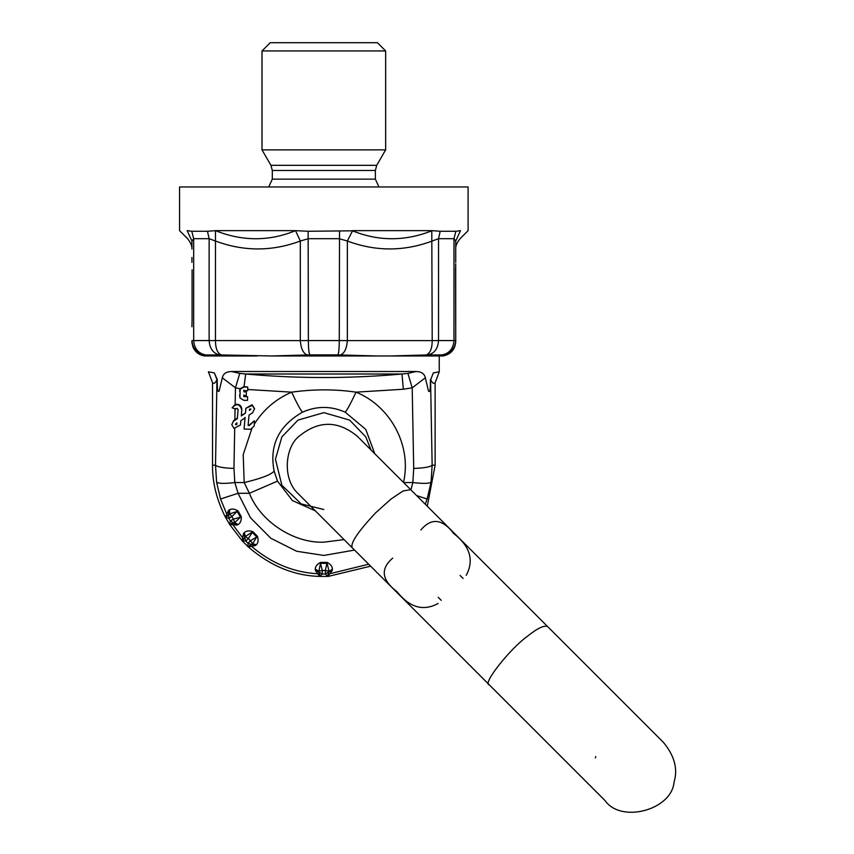 <?xml version="1.0" encoding="UTF-8"?>
<svg xmlns="http://www.w3.org/2000/svg" width="854" height="854" viewBox="0 0 854 854"><rect width="100%" height="100%" fill="white"/><g stroke="black" fill="none" stroke-linecap="round" stroke-linejoin="round"><path stroke-width="1.28" d="M466.231 575.35C474.28 560.224 470.116 546.282 453.73 533.526C442.329 518.741 431.377 517.556 420.851 529.971M463.081 578.468L460.06 575.447M441.23 600.33L438.198 597.298M392.723 558.1C380.179 568.807 381.61 580.005 397.003 591.683C409.6 607.6 423.296 611.528 438.102 603.479M547.574 626.526L410.71 489.662L403.056 490.975L390.983 499.078L375.611 512.859C357.506 532.191 349.777 543.891 352.414 547.948L605.091 800.636C621.05 823.587 671.714 810.008 674.052 782.157C678.055 768.984 674.489 755.715 663.387 742.339L547.574 626.526C543.945 625.16 537.369 628.298 527.847 635.952C510.148 648.442 481.816 684.353 489.278 684.823M328 576.407L329.793 573.739L328.043 574.24L328 576.407L325.385 574.048L332.398 569.127C332.313 566.415 330.541 564.174 327.103 562.391L325.331 570.504L328.993 571.08L327.146 563.373L320.517 563.373L320.56 562.391C317.122 564.174 315.35 566.415 315.265 569.127L318.67 571.08L322.332 570.504L322.278 574.048L325.385 574.048L325.331 570.504L322.332 570.504L320.517 563.373L318.755 571.945M315.446 570.525L317.869 573.739L319.62 574.24L318.755 571.934L315.446 570.525L315.265 569.127M229.598 524.409L230.345 520.972L236.793 525.125L238.117 524.58L234.711 522.605L240.465 517.161L233.377 519.147L231.882 516.553L228.787 518.271L230.345 520.972L233.377 519.147L234.711 522.605L229.598 524.409L242.109 540.753L245.76 541.062L247.97 543.261L250.425 540.721L248.311 538.607L245.76 541.062L244.767 537.081L243.753 539.322L232.811 524.634L236.804 525.125M318.755 571.934L322.278 574.048L319.481 576.407L328.192 576.407L370.636 566.17M231.509 523.363L232.811 524.634L229.705 524.58L225.349 517.033C216.585 499.601 212.326 482.329 212.539 465.195L212.539 382.784L208.419 371.821L212.539 382.784L208.419 371.821L214.311 372.878L216.969 379.56C215.507 382.998 214.034 384.065 212.539 382.784M212.539 465.195L215.518 465.195L216.596 482.211C218.731 483.642 224.805 483.748 234.818 482.542L233.964 468.419C223.641 468.077 217.492 466.999 215.518 465.195L216.969 379.56M243.817 395.477L243.796 396.64L247.596 396.704L243.796 396.64L243.817 395.477L246.262 395.519L246.336 391.869L243.892 391.826L243.913 390.662L247.703 390.726L247.777 387.075L243.977 387.011L245.685 374.02C297.779 378.696 349.884 378.696 401.978 374.02L403.366 389.243L412.204 387.833L407.913 373.401L401.978 374.02L245.685 374.02L239.75 373.401L235.458 387.833L222.318 377.81C223.193 373.71 226.278 371.618 231.573 371.511L416.09 371.511C421.396 371.629 424.481 373.732 425.345 377.81L428.462 390.951C430.715 393.918 430.256 384.076 430.469 379.454C430.256 384.076 430.715 393.918 428.462 390.951L425.345 377.81C424.481 373.732 421.396 371.629 416.09 371.511L231.573 371.511C226.278 371.618 223.193 373.71 222.318 377.81L219.136 391.1C216.809 393.481 217.428 382.635 217.194 379.454L214.311 372.878M235.779 424.118L236.793 424.705L236.91 423.349L235.49 424.651M236.91 422.847L236.793 424.705M235.779 423.627L236.793 424.203M250.798 408.874L250.564 409.653L249.549 409.077L249.432 410.422L250.852 409.13M249.432 409.92L250.564 409.151M254.556 409.13L252.389 405.415L245.856 408.255L252.069 404.753L254.556 408.628L252.677 412.663L249.016 415.14L248.108 425.505L249.347 425.527L254.343 420.776L254.246 425.943L250.82 429.21L244.073 429.082L245.055 417.328M244.073 429.082L245.055 417.83L240.871 420.67L240.486 425.014L233.953 428.356L231.786 424.651L233.676 420.606L231.786 424.651M238.117 409.653L237.327 418.641L238.117 409.536L237.092 408.276L235.576 409.098L232.096 407.828L235.149 404.369C239.248 403.835 241.468 405.533 241.81 409.461M237.327 418.641L233.676 421.118M245.856 408.756L245.472 413.112L241.287 415.951L241.831 409.034M241.81 409.963C239.803 403.825 236.569 403.12 232.096 407.828M245.472 413.112L241.287 415.45M245.856 408.255L245.472 412.61M249.347 425.527L248.108 425.004M254.343 420.776L249.347 425.025M252.058 428.025L243.209 454.595L244.191 482.542C260.961 478.582 270.942 474.771 274.145 471.12C269.149 445.532 278.596 425.89 302.465 412.183C300.587 410.219 296.978 403.536 291.641 392.157C275.81 399.021 263.352 409.706 254.268 424.203M237.327 418.14L233.676 420.606M247.596 396.704L247.521 400.355L243.732 400.291L239.963 397.953L240.134 389.21L243.977 387.011M240.155 393.32L239.515 396.053M246.336 391.869L243.892 391.826L243.913 390.662M244.511 386.552L247.777 387.075M243.892 391.324L243.913 390.161M243.796 396.139L243.817 394.975M239.6 391.239L240.102 388.762L235.458 387.833L235.149 404.369M243.977 386.542L240.102 388.762M247.713 389.499L291.641 392.157C313.685 389.114 335.142 389.114 356.022 392.157L403.366 389.243M302.465 412.183C316.706 405.853 330.957 405.853 345.197 412.183C347.076 410.219 350.684 403.547 356.022 392.157C390.929 406.28 412.023 446.3 403.472 482.542L412.845 482.542C422.858 483.748 428.932 483.642 431.067 482.211L432.145 465.195C430.17 466.999 424.022 468.077 413.699 468.419L412.204 387.833L425.345 377.799M345.197 412.183L365.758 429.391L374.746 453.698L357.346 436.298L374.746 453.698M413.699 468.419L412.845 482.542L410.923 489.876M416.624 495.576L427.139 499.014L431.067 482.211M274.145 471.12L277.497 481.122L249.4 493.281L238.052 493.281L250.478 517.791L270.857 538.276L296.669 551.268L323.826 555.452L354.538 550.072M370.956 449.909L365.779 436.864L349.638 420.093L323.826 412.642L298.025 420.093L281.884 436.864L275.436 459.217L281.884 485.296L301.248 503.924L323.826 509.507M216.596 482.211L220.524 499.014L238.052 493.281L234.818 482.542L244.191 482.542L249.4 493.281C260.267 521.399 293.701 543.368 323.826 542.173L344.066 539.611M238.117 524.58C240.412 523.15 241.468 520.492 241.287 516.627L240.465 517.161L237.145 511.407L238.02 510.97C234.765 508.877 231.936 508.461 229.545 509.742L229.555 513.67L231.882 516.553L237.145 511.407L228.851 514.172L228.413 510.596L226.854 514.311L227.292 516.072L228.851 514.172L228.787 518.271L225.435 517.193L227.292 516.072M229.545 509.742L228.413 510.607M241.287 516.627L238.02 510.97M248.14 546.774L247.97 543.261L255.271 545.61L256.403 544.745L252.613 543.72L256.755 536.963L250.425 540.721L252.613 543.72L248.279 546.912L242.12 540.753L243.422 533.75L244.767 537.081M225.435 517.193L226.854 514.311L220.524 499.014M439.244 355.969L439.244 371.821L435.124 382.784L435.124 465.195L427.278 506.23M242.248 540.892L243.753 539.322M244.756 537.091L245.311 536.419L244.287 532.629L243.422 533.761M256.403 544.745C258.25 542.76 258.591 539.931 257.417 536.237L256.755 536.963L252.069 532.266L245.311 536.419L248.311 538.607L252.795 531.615C249.101 530.441 246.262 530.772 244.287 532.629M257.417 536.237L252.795 531.615M249.71 545.279L251.3 546.165C271.273 563.266 293.466 572.458 317.869 573.739L319.471 576.407C293.968 575.713 270.238 565.892 248.279 546.912L255.282 545.61M319.663 576.407L319.62 574.24M327.103 562.391L320.56 562.391M328.907 571.945L332.217 570.536L332.398 569.127M328.043 574.24L328.907 571.934M368.682 564.216L329.793 573.739L332.217 570.525M430.694 379.56L433.352 372.878L430.694 379.56C432.145 382.998 433.629 384.065 435.124 382.784M217.097 380.019L217.194 379.454M239.75 373.401L231.573 371.511M407.913 373.401L416.09 371.511M439.244 371.821L433.352 372.878M191.787 231.263L187.165 230.655L191.926 241.02L193.677 238.693L209.134 238.693L207.479 231.263L191.787 231.263L193.677 238.693L193.677 340.565L191.926 340.618C192.652 348.688 196.996 353.471 204.96 354.965L219.553 354.912C213.18 353.375 209.71 348.592 209.134 340.565L300.309 340.618C300.95 348.688 303.287 353.471 307.323 354.965L271.625 355.969L442.81 355.969L442.703 354.965C450.666 353.471 455.011 348.688 455.737 340.618L455.737 341.653C455.075 349.532 450.859 354.303 443.087 355.969M191.926 326.783L192.086 319.364M192.086 269.821L192.086 319.279L192.086 269.821M191.926 257.449L191.926 262.317L191.926 257.449M191.926 340.618L191.926 340.618C192.182 342.603 191.221 340.106 192.94 346.959C195.224 352.147 199.163 355.168 204.757 355.99M455.705 263.811L455.737 340.618L453.986 340.565C453.335 348.592 449.396 353.375 442.158 354.912L442.703 354.965M455.705 325.289L455.598 267.857M428.11 354.912C434.483 353.375 437.953 348.592 438.529 340.565L453.986 340.565L453.986 238.693L455.876 231.263L460.487 230.655C470.586 230.655 470.586 230.655 460.487 230.655L455.737 241.02L453.986 238.693L438.529 238.693L438.529 340.565L432.209 340.618C432.124 348.688 430.128 353.471 426.189 354.965L442.158 354.912M352.542 230.815L308.145 231.263L308.369 340.565L339.294 340.565C339.219 348.592 338.75 353.375 337.885 354.912L340.34 354.965C344.375 353.471 346.713 348.688 347.354 340.618L432.209 340.618L431.782 230.815C405.02 241.372 378.61 241.372 352.542 230.815L347.354 241.02L339.294 238.693L308.369 238.693L300.309 241.02L295.537 230.655L215.464 230.655L215.454 340.618C215.539 348.688 217.535 353.471 221.474 354.965L271.625 355.969M339.518 231.263L339.294 340.565L347.354 340.618L347.354 241.02C375.643 251.567 403.921 251.567 432.209 241.02L438.529 238.693L440.184 231.263L432.199 230.655L352.126 230.655M307.323 354.965L309.778 354.912C308.913 353.375 308.443 348.592 308.369 340.565L300.309 340.618L300.309 241.02C272.02 251.567 243.742 251.567 215.454 241.02L209.134 238.693L209.134 340.565L193.677 340.565C194.328 348.592 198.267 353.375 205.504 354.912M323.826 42.7L377.415 42.7L385.656 50.941L262.007 50.941L270.248 42.7L323.826 42.7M272.309 170.48L375.354 170.48L375.354 179.137L272.309 179.137L272.309 170.48L270.931 165.324L262.007 149.866L385.656 149.866L385.656 50.941M191.926 241.02L191.926 249.005C192.214 246.198 190.805 242.792 187.709 238.8L179.564 230.655L179.564 186.973L468.099 186.973L468.099 230.655L459.954 238.8C456.826 242.878 455.417 246.283 455.737 249.005L455.737 248.813M207.479 231.263L215.464 230.655L207.479 231.263M187.165 230.655C177.077 230.655 177.077 230.655 187.165 230.655M187.175 230.815C187.869 241.372 187.869 241.372 187.175 230.815M460.487 230.815C459.794 241.372 459.794 241.372 460.487 230.815M455.737 257.449L455.737 241.02C455.737 251.567 455.737 251.567 455.737 241.02L455.737 262.317M308.145 231.263L295.537 230.655M455.876 231.263L440.184 231.263M295.121 230.815C269.053 241.372 242.643 241.372 215.881 230.815M204.853 355.969L204.96 354.965L204.853 355.969L257.054 355.969M376.657 355.969L340.34 354.965M426.189 354.965L390.598 355.969M234.711 428.206L233.964 468.419M235.074 408.415L234.861 419.805M277.497 481.122L292.42 500.593L315.297 510.831M425.281 504.234L427.139 499.014M435.124 465.195L432.145 465.195L430.565 380.009M309.778 354.912L337.885 354.912M270.931 165.324L376.731 165.324L385.656 149.866M219.553 354.912L221.474 354.965M595.804 756.591L595.313 757.936M352.414 547.948L297.897 493.388C282.001 478.496 285.279 446.823 299.06 436.298C318.489 420.328 337.917 420.328 357.346 436.298L410.71 489.662M262.007 149.866L262.007 50.941M375.354 170.48L376.731 165.324M375.354 179.137L378.962 186.973M272.309 179.137L268.7 186.973"/></g></svg>
